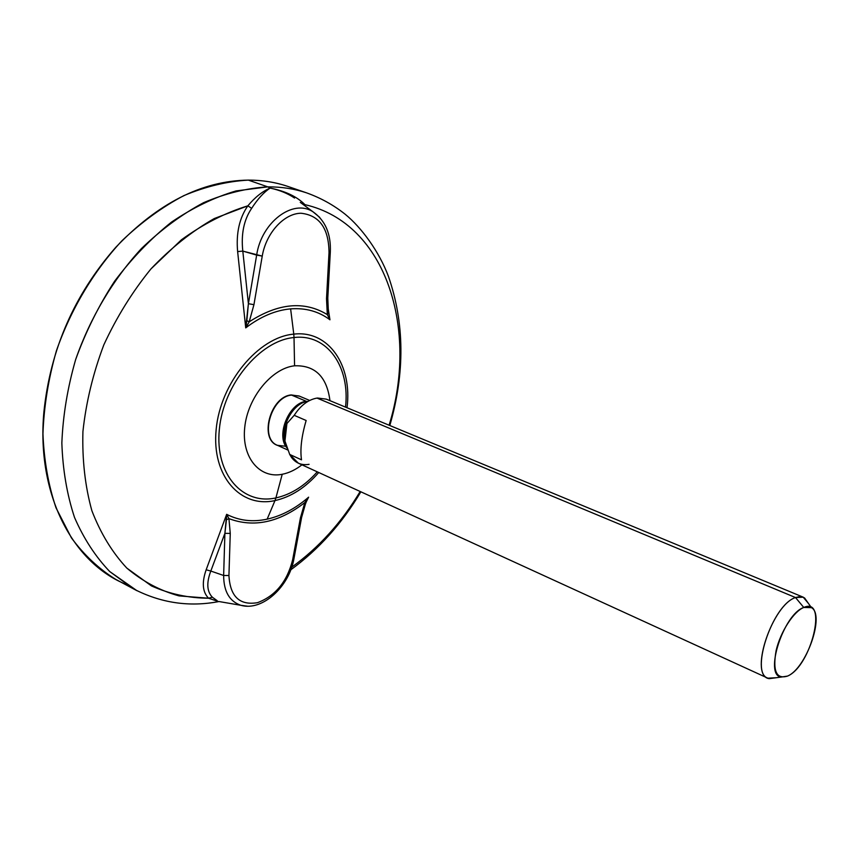 <?xml version="1.0" encoding="UTF-8"?>
<svg xmlns="http://www.w3.org/2000/svg" width="859" height="859" viewBox="0 0 859 859"><rect width="100%" height="100%" fill="white"/><g stroke="black" fill="none" stroke-linecap="round" stroke-linejoin="round"><path stroke-width="1.29" d="M289.462 186.983C276.609 182.398 262.897 180.111 248.326 180.122C262.016 180.111 274.955 182.129 287.153 186.188L306.395 192.792C294.272 188.765 281.408 186.79 267.783 186.865L248.326 180.122L267.783 186.865C281.408 186.79 294.272 188.765 306.395 192.792C320.654 197.881 333.571 205.022 345.157 214.235C361.403 227.41 379.248 251.708 388.451 276.426C404.589 323.048 405.04 372.742 389.814 425.506M291.781 567.155C318.839 547.645 341.635 522.422 360.179 491.488C341.635 522.422 318.839 547.645 291.781 567.155M389.106 425.216C418.569 330.178 386.937 223.319 304.956 204.667C297.031 196.647 285.424 191.117 270.156 188.089L267.783 186.865L270.156 188.078C285.424 191.117 297.031 196.647 304.956 204.667C386.937 223.319 418.569 330.178 389.106 425.216M304.601 205.591L304.956 204.667M327.816 297.719L326.517 298.707L329.018 252.621L330.328 251.73L329.018 252.621C328.804 228.354 319.441 215.222 300.929 213.236C283.964 213.462 266.054 233.068 262.242 256.1L256.658 255.091C261.458 222.073 293.134 198.493 312.998 211.797L319.795 217.456L312.998 211.797C293.134 198.493 261.458 222.073 256.658 255.091L242.807 251.107C240.971 233.992 243.913 219.732 251.655 208.34C257.743 198.901 263.906 192.158 270.156 188.089C279.637 190.129 287.776 193.447 294.562 198.042M329.953 319.784L327.708 305.525L329.953 319.784L327.311 314.609L329.953 319.784C318.743 311.387 305.643 307.758 290.621 308.875C305.643 307.758 318.743 311.387 329.942 319.784M327.708 305.621L328.385 312.118L327.794 298.159L326.517 298.707L327.311 314.609C304.376 300.65 278.348 303.055 249.239 321.803L245.728 327.88C260.545 316.574 275.514 310.239 290.621 308.875L293.778 334.13L290.621 308.875C275.514 310.239 260.545 316.574 245.728 327.88L237.632 251.569L245.728 327.88L249.207 321.824L253.942 304.666L248.401 303.71L245.728 327.88L246.834 320.654L249.207 321.824C278.327 303.055 304.365 300.65 327.311 314.609L326.517 298.707L329.018 252.621C328.804 228.354 319.441 215.222 300.929 213.236C283.964 213.462 266.054 233.068 262.242 256.1L253.942 304.666L248.401 303.71L246.834 320.654L249.207 321.824L253.942 304.666L262.242 256.1L242.807 251.107L248.401 303.71L256.658 255.091L248.401 303.71L242.807 251.107L237.632 251.569L242.807 251.107C240.971 233.992 243.913 219.732 251.655 208.34L247.854 205.827C239.393 217.982 235.989 233.229 237.632 251.569C235.989 233.229 239.393 217.982 247.854 205.827L251.655 208.34C257.743 198.901 263.906 192.158 270.156 188.089C262.5 191.31 255.059 197.226 247.854 205.827L214.299 218.54C191.944 231.243 170.844 248.026 150.991 268.878C132.372 291.738 116.631 317.1 103.789 344.953C92.997 373.611 86.04 402.463 82.926 431.519C82.12 459.962 85.105 486.366 91.881 510.729C100.632 533.375 112.282 552.498 126.821 568.089L151.409 585.892C169.524 593.999 188.572 598.111 208.565 598.218L179.08 595.899C160.064 590.681 142.637 581.414 126.821 568.089C112.282 552.498 100.632 533.375 91.881 510.729C85.105 486.366 82.12 459.962 82.926 431.519C86.04 402.463 92.997 373.611 103.789 344.953C116.631 317.1 132.372 291.738 150.991 268.878L181.442 239.79C203.218 224.027 225.348 212.71 247.854 205.827M306.502 501.345L308.606 497.178C295.528 508.517 281.72 515.84 267.16 519.147L274.987 500.582C291.029 496.964 305.611 487.601 318.743 472.514C305.611 487.601 291.029 496.964 274.987 500.582L267.16 519.147C252.578 522.293 239.081 520.683 226.658 514.326L224.897 533.342L230.255 533.407L228.934 575.509C230.126 596.586 239.65 605.638 257.507 602.674C275.438 595.963 287.164 581.65 292.651 559.767L293.918 558.844L292.651 559.767L300.435 517.87L301.606 517.462L305.75 502.891L308.606 497.178C295.528 508.517 281.72 515.84 267.16 519.147C252.578 522.293 239.081 520.683 226.658 514.326L226.443 519.759L228.945 518.643L226.658 514.326L228.945 518.643C253.77 527.888 279.068 522.519 304.838 502.547L308.606 497.178L304.838 502.547L300.435 517.87L301.606 517.462L293.832 559.306C289.086 586.353 262.521 611.597 240.831 605.294L247.564 606.218L240.831 605.294C229.46 601.354 223.727 591.411 223.641 575.476C223.727 591.411 229.46 601.354 240.831 605.294L218.991 601.536C189.345 607.249 160.858 603.039 133.532 588.898L109.727 571.546C95.499 556.686 83.763 538.657 74.529 517.472C67.002 494.698 62.771 469.884 61.848 443.029C62.954 415.455 67.571 387.602 75.678 359.459C90.227 317.744 113.055 279.358 141.434 248.573C161.159 229.578 181.872 214.288 203.572 202.692C225.391 193.404 246.801 188.121 267.783 186.865L236.075 190.923C214.31 197.345 192.803 207.728 171.553 222.073C150.851 238.587 131.867 258.301 114.591 281.237C98.699 305.643 85.728 331.724 75.678 359.459C67.571 387.602 62.954 415.455 61.848 443.029C62.771 469.884 67.002 494.698 74.529 517.472C83.763 538.657 95.499 556.686 109.727 571.546L136.978 590.724L115.6 579.288C98.903 568.905 84.182 555.107 71.426 537.884L56.039 507.873C48.372 485.174 44.013 460.488 42.95 433.784C43.927 406.382 48.415 378.712 56.415 350.783C70.792 309.412 93.502 271.369 121.817 240.896C141.51 222.116 162.222 207.008 183.933 195.584C205.806 186.446 227.259 181.292 248.326 180.122C201.994 180.744 157.788 203.175 115.697 247.413C74.303 294.637 50.37 349.473 43.895 411.944C36.25 494.902 73.015 562.935 125.876 584.292M347.015 407.735C352.512 365.751 328.89 329.953 293.778 334.13C258.419 337.061 220.333 382.867 216.157 429.511C211.454 476.23 240.606 508.345 274.987 500.582C240.606 508.345 211.454 476.23 216.157 429.511C220.333 382.867 258.419 337.061 293.778 334.13L294.014 337.533C259.976 340.443 223.404 384.51 219.346 429.382C214.782 474.318 242.753 505.339 275.9 497.919L274.987 500.582L275.9 497.919C242.753 505.339 214.782 474.318 219.346 429.382C223.404 384.51 259.976 340.443 294.014 337.533L294.573 365.794C271.691 368.243 247.617 397.663 244.718 427.567C241.476 457.514 259.729 478.925 282.224 474.275L275.9 497.919L282.224 474.275C289.021 472.933 295.593 469.787 301.949 464.826C295.593 469.787 289.021 472.933 282.224 474.275C259.729 478.925 241.476 457.514 244.718 427.567C247.617 397.663 271.691 368.243 294.573 365.794L294.014 337.533C327.451 333.475 350.247 367.094 345.511 407.112C350.247 367.094 327.451 333.475 294.014 337.533L293.778 334.13C328.89 329.953 352.512 365.751 347.015 407.735M217.123 600.634L212.377 597.23C206.879 591.507 206.353 582.789 210.809 571.052L223.641 575.476L228.934 575.509L223.641 575.476L224.897 533.342L223.641 575.476L210.809 571.052L224.897 533.342L210.809 571.052L206.16 569.785L226.658 514.326L206.16 569.785C201.704 582.563 202.509 592.044 208.565 598.218L218.433 601.547L208.565 598.218L212.377 597.23L217.134 600.645M327.311 314.609L328.546 313.17M212.377 597.23L208.565 598.218C202.509 592.044 201.704 582.563 206.16 569.785L210.809 571.052C206.353 582.789 206.879 591.507 212.377 597.23M317.272 471.838C304.773 485.861 290.986 494.559 275.9 497.919C290.986 494.559 304.773 485.861 317.272 471.838M329.953 400.648C326.849 376.725 315.06 365.107 294.573 365.794C315.06 365.107 326.849 376.725 329.953 400.648M291.265 394.936C270.07 396.579 258.774 439.969 277.919 445.52C258.774 439.969 270.07 396.579 291.265 394.936L299.469 396.16L291.265 394.936M285.757 446.272L277.478 445.327C259.235 438.734 270.907 396.686 291.588 395.097L299.018 395.978L291.588 395.097L306.309 401.293L291.588 395.097C270.907 396.686 259.235 438.734 277.478 445.327L287.808 450.009M317.508 398.018L326.313 399.145L803.208 597.177L795.509 597.542L316.992 398.082L795.509 597.542C772.713 604.661 749.563 672.747 767.849 678.17L776.235 677.73L769.245 678.653C748.79 676.581 771.693 605.037 795.509 597.542L803.777 607.463C783.548 614.088 763.855 675.206 781.121 677.075L787.478 676.097C806.225 668.646 825.177 614.861 811.422 607.646L803.777 607.463L795.509 597.542L799.761 596.576L803.433 597.273L808.577 603.619L803.208 597.177M301.509 459.823C299.974 449.482 301.52 436.372 306.148 420.491L294.197 415.327C300.65 405.394 308.252 399.639 316.992 398.082C308.252 399.639 300.65 405.394 294.197 415.327L306.148 420.491C301.52 436.372 299.974 449.482 301.509 459.823L289.708 454.443L301.509 459.823M767.849 678.17L298.363 463.184L289.708 454.443L284.941 441.021L286.917 423.551L294.197 415.327L286.917 423.551L284.587 433.516L284.941 441.021L289.708 454.443L291.555 457.503C295.99 463.28 301.831 465.557 309.068 464.332M286.616 446.83C277.543 432.614 291.491 402.774 307.844 401.357C291.491 402.774 277.543 432.614 286.616 446.83M284.941 441.021L284.705 432.249L286.917 423.551L284.941 441.021M306.309 401.293C289.075 402.731 275.567 435.492 287.035 447.99C275.567 435.492 289.075 402.731 306.309 401.293M803.777 607.463C828.28 596.339 811.186 666.477 787.478 676.097C776.353 679.48 772.563 670.997 776.106 650.639C780.391 631.956 793.587 611.479 803.777 607.463M305.493 502.805L304.838 502.547C279.068 522.519 253.77 527.888 228.945 518.643L226.443 519.759L224.897 533.342L230.255 533.407L228.934 575.509C230.126 596.586 239.65 605.638 257.507 602.674C275.438 595.963 287.164 581.65 292.651 559.767L300.435 517.87L304.838 502.547M304.011 507.562L306.523 501.291L304.011 507.572M230.255 533.407L228.945 518.643M290.857 569.753C318.71 549.416 342.054 523.442 360.877 491.81M327.794 298.159L330.307 252.127C331.123 233.959 325.346 220.516 312.998 211.797L300.285 202.391M309.68 400.455L299.018 395.978M769.245 678.653L781.121 677.075M811.422 607.646L804.496 597.864"/></g></svg>
